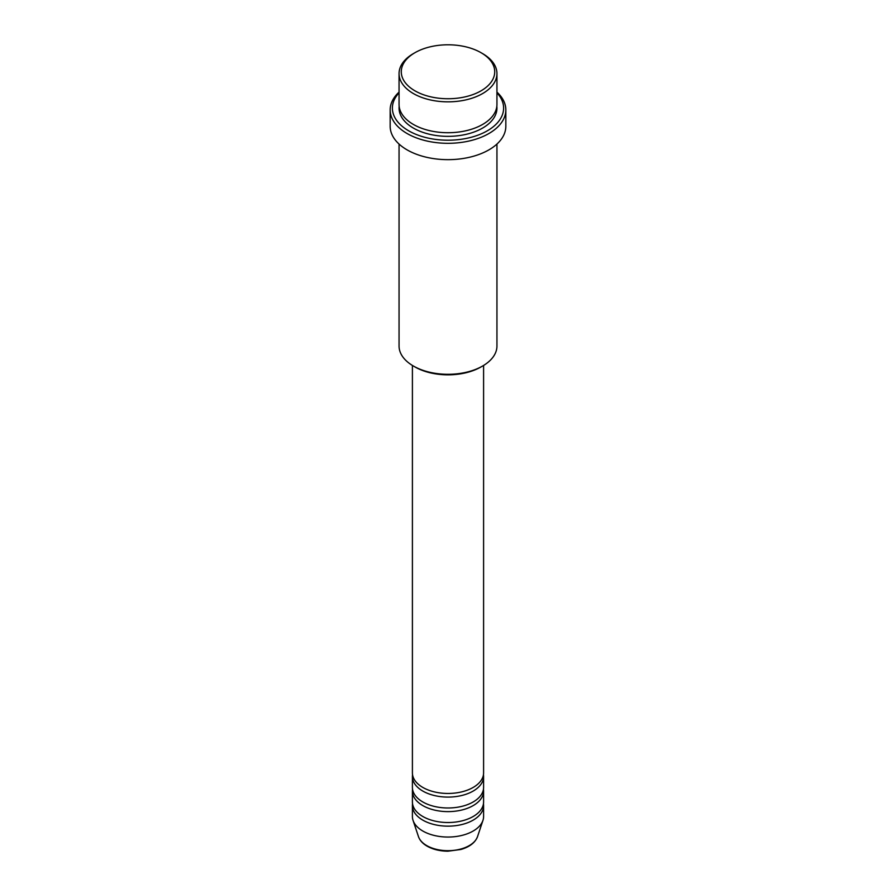 <?xml version="1.0" encoding="UTF-8"?>
<svg xmlns="http://www.w3.org/2000/svg" width="896" height="896" viewBox="0 0 896 896"><rect width="100%" height="100%" fill="white"/><g stroke="black" fill="none" stroke-linecap="round" stroke-linejoin="round"><path stroke-width="1.34" d="M412.406 365.445L412.406 772.912A35.594 20.552 0 0 0 422.834 787.438A35.594 20.552 0 0 0 461.619 791.896A35.594 20.552 0 0 0 483.594 772.912L483.594 365.445M412.541 774.726A35.594 20.552 0 0 0 412.406 776.541A35.594 20.552 0 0 0 422.834 791.078A35.594 20.552 0 0 0 461.619 795.525A35.594 20.552 0 0 0 483.594 776.541A35.594 20.552 0 0 0 483.459 774.726M412.406 776.541L412.406 787.438A35.594 20.552 0 0 0 422.834 801.976A35.594 20.552 0 0 0 461.619 806.422A35.594 20.552 0 0 0 483.594 787.438L483.594 776.541M412.541 789.253A35.594 20.552 0 0 0 412.406 791.078A35.594 20.552 0 0 0 422.834 805.605A35.594 20.552 0 0 0 461.619 810.062A35.594 20.552 0 0 0 483.594 791.078A35.594 20.552 0 0 0 483.459 789.253M412.406 791.078L412.406 801.976A35.594 20.552 0 0 0 422.834 816.502A35.594 20.552 0 0 0 461.619 820.96A35.594 20.552 0 0 0 483.594 801.976L483.594 791.078M412.541 803.79A35.594 20.552 0 0 0 412.406 805.605A35.594 20.552 0 0 0 422.834 820.142A35.594 20.552 0 0 0 461.619 824.589A35.594 20.552 0 0 0 483.594 805.605A35.594 20.552 0 0 0 483.459 803.79M414.971 90.843A46.715 26.97 0 0 0 481.029 90.843A46.715 26.97 0 0 0 481.04 52.696A46.715 26.97 0 0 0 481.029 52.696L482.608 53.603A48.944 28.258 180 0 1 496.944 73.584A48.944 28.258 180 0 1 466.726 99.691A48.944 28.258 180 0 1 413.392 93.565A48.944 28.258 180 0 1 399.056 73.584A48.944 28.258 180 0 1 413.392 53.603L414.96 52.696A46.715 26.97 0 0 0 414.971 90.843M482.608 366.027L481.04 366.934A46.715 26.97 180 0 1 414.971 366.946L413.392 366.027A48.944 28.258 0 0 0 482.608 366.027A48.944 28.258 0 0 0 496.944 346.046L496.944 144.066M399.056 92.848A55.619 32.11 0 0 0 408.677 130.805A55.619 32.11 0 0 0 481.219 133.851A55.619 32.11 0 0 0 496.944 92.848M496.944 92.12A57.837 33.398 180 0 1 505.837 109.917A57.837 33.398 180 0 1 470.131 140.773A57.837 33.398 180 0 1 407.098 133.526A57.837 33.398 180 0 1 390.163 109.917A57.837 33.398 180 0 1 399.056 92.12M399.056 73.584L399.056 104.462A48.944 28.258 0 0 0 413.392 124.443A48.944 28.258 0 0 0 466.726 130.57A48.944 28.258 0 0 0 496.944 104.462L496.944 73.584M390.163 109.917L390.163 126.269A57.837 33.398 0 0 0 407.098 149.878A57.837 33.398 0 0 0 470.131 157.114A57.837 33.398 0 0 0 505.837 126.269L505.837 109.917M412.406 805.605L412.406 816.502A35.594 20.552 0 0 0 413.056 820.4A35.594 20.552 0 0 0 422.834 831.04A35.594 20.552 0 0 0 458.427 836.147A35.594 20.552 0 0 0 482.944 820.4A35.594 20.552 0 0 0 483.594 816.502L483.594 805.605M482.608 53.603L481.04 52.696A46.715 26.97 0 0 0 414.96 52.696M399.056 144.066L399.056 346.046A48.944 28.258 0 0 0 413.392 366.027L414.96 366.934A46.715 26.97 180 0 0 414.971 366.946M426.731 845.6A30.072 17.36 0 0 0 456.814 849.923A30.072 17.36 0 0 0 477.534 836.618C475.194 842.643 469.638 846.933 460.846 849.486L447.944 851.2C439.936 851.133 433.003 849.464 427.146 846.182C422.71 843.618 419.821 840.437 418.466 836.618A30.072 17.36 0 0 0 426.731 845.6M496.843 106.288A48.944 28.258 180 0 1 468.171 133.84A48.944 28.258 180 0 1 413.392 128.083A48.944 28.258 180 0 1 399.157 106.288M477.534 836.618L482.944 820.4M418.466 836.618L413.056 820.4"/></g></svg>
